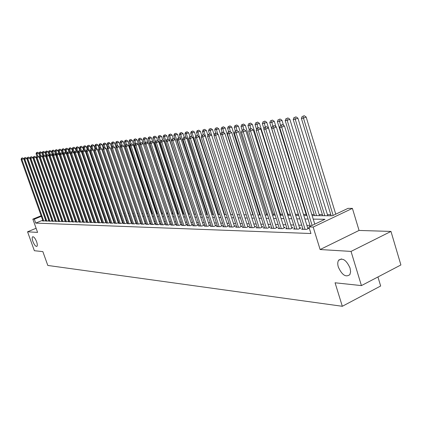 <?xml version="1.0" encoding="UTF-8"?>
<svg xmlns="http://www.w3.org/2000/svg" width="422" height="422" viewBox="0 0 422 422"><rect width="100%" height="100%" fill="white"/><g stroke="black" fill="none" stroke-linecap="round" stroke-linejoin="round"><path stroke-width="0.63" d="M338.328 267.052C337.5 264.225 337.579 261.988 338.56 260.353C342.553 257.489 346.388 260.047 350.049 268.039L350.608 271.731L349.891 274.58C345.876 277.613 342.026 275.107 338.328 267.052M32.874 241.426C32.046 238.947 31.966 237.396 32.631 236.768C33.865 236.605 35.195 238.261 36.619 241.743C37.442 244.211 37.526 245.762 36.867 246.385C35.633 246.559 34.298 244.908 32.874 241.426M312.122 215.568L332.351 215.8L347.997 208.373L352.407 208.378L313.166 227.057L308.899 226.936L324.956 219.313L313.219 219.118M359.059 230.438L320.119 249.534L351.035 251.412L361.427 285.599L400.9 264.958L390.978 231.43L359.059 230.438L352.407 208.378M377.943 276.964L380.66 286.005L342.321 306.288L47.807 265.449L42.854 251.617L34.361 250.71L27.562 231.794L37.584 232.401L32.837 219.134L41.129 215.758M330.795 214.656L327.425 214.619M322.382 214.571L319.143 214.54M314.168 214.492L311.779 214.466M306.15 214.413L303.476 214.387M298.317 214.334L295.432 214.307M290.362 214.255L287.888 214.234M282.518 214.181L280.514 214.16M274.859 214.107L273.303 214.091M267.379 214.033L266.256 214.023M260.073 213.959L259.356 213.954M252.931 213.891L252.604 213.885M188.407 213.258L187.985 213.252M183.064 213.205L182.415 213.2M177.815 213.157L176.96 213.147M172.672 213.105L171.606 213.094M167.624 213.057L166.373 213.041M162.465 213.005L161.473 212.994M157.364 212.957L156.657 212.946M152.358 212.904L151.931 212.904M83.324 212.229L83.044 212.229M79.8 212.197L79.373 212.192M76.192 212.16L75.923 212.155M351.035 251.412L390.978 231.43M36.107 228.27L27.562 231.794M302.854 228.666L301.624 229.251L306.541 229.41L309.178 228.154L307.733 228.112M294.788 228.429L293.591 228.993L298.386 229.146L301.002 227.906L299.594 227.864M286.918 228.191L285.741 228.74L290.426 228.893L293.026 227.669L291.649 227.627M279.227 227.959L278.082 228.497L282.656 228.645L285.235 227.432L283.89 227.395M271.721 227.738L270.602 228.255L275.07 228.402L277.629 227.205L276.315 227.168M264.383 227.516L263.286 228.022L267.653 228.165L270.196 226.983L268.914 226.941M257.209 227.3L256.143 227.796L260.411 227.933L262.932 226.762L261.677 226.725M250.199 227.089L249.154 227.569L253.327 227.706L255.832 226.551L254.603 226.514M243.346 226.883L242.323 227.352L246.406 227.484L248.89 226.34L247.688 226.308M236.642 226.683L235.645 227.136L239.633 227.263L242.101 226.139L240.925 226.102M230.085 226.482L229.104 226.93L233.013 227.052L235.46 225.939L234.31 225.902M223.665 226.292L222.71 226.725L226.53 226.846L228.961 225.744L227.838 225.712M217.383 226.102L216.449 226.524L220.189 226.64L222.6 225.554L221.503 225.517M211.237 225.912L210.32 226.324L213.98 226.445L216.375 225.364L215.299 225.332M205.213 225.733L204.317 226.134L207.904 226.25L210.277 225.184L209.222 225.153M199.316 225.554L198.435 225.944L201.948 226.06L204.306 225.005L203.277 224.973M193.54 225.38L192.675 225.759L196.119 225.87L198.461 224.826L197.449 224.794M187.88 225.206L187.03 225.58L190.406 225.691L192.733 224.657L191.741 224.625M182.33 225.037L181.502 225.406L184.804 225.512L187.115 224.488L186.144 224.457M176.892 224.873L176.079 225.232L179.318 225.332L181.613 224.319L180.663 224.293M171.559 224.71L170.762 225.058L173.943 225.163L176.217 224.156L175.283 224.129M166.331 224.551L165.551 224.894L168.668 224.995L170.926 223.998L170.013 223.971M161.204 224.393L160.439 224.731L163.493 224.826L165.74 223.845L164.844 223.818M156.172 224.24L155.423 224.567L158.419 224.662L160.65 223.692L159.769 223.665M151.24 224.093L150.501 224.409L153.444 224.504L155.655 223.539L154.79 223.512M146.392 223.945L145.669 224.256L148.56 224.351L150.754 223.391L149.91 223.37M141.639 223.797L140.932 224.103L143.765 224.193L145.949 223.249L145.115 223.222M136.971 223.655L136.274 223.955L139.06 224.045L141.228 223.106L140.41 223.085M132.392 223.512L131.706 223.808L134.439 223.897L136.591 222.969L135.789 222.943M127.892 223.375L127.217 223.665L129.902 223.75L132.044 222.832L131.253 222.805M123.472 223.243L122.813 223.523L125.445 223.607L127.571 222.695L126.8 222.674M119.131 223.106L118.482 223.386L121.072 223.47L123.182 222.563L122.422 222.542M114.863 222.98L114.23 223.249L116.773 223.333L118.867 222.436L118.123 222.415M110.675 222.848L110.047 223.117L112.547 223.196L114.631 222.31L113.898 222.288M106.555 222.721L105.938 222.985L108.396 223.064L110.448 222.188M102.504 222.6L101.902 222.853L104.313 222.932L106.333 222.077M98.526 222.478L97.93 222.726L100.304 222.805L102.288 221.967M94.612 222.357L94.027 222.6L96.364 222.679L98.31 221.856M90.762 222.236L90.187 222.478L92.487 222.552L94.401 221.745M86.979 222.12L86.415 222.357L88.673 222.431L90.556 221.64M83.255 222.004L82.701 222.241L84.922 222.31L86.774 221.534M79.594 221.893L79.046 222.125L81.23 222.194L83.055 221.429M75.992 221.782L75.454 222.009L77.601 222.077L79.394 221.328M72.447 221.671L71.914 221.893L74.029 221.961L75.796 221.223M68.955 221.566L68.433 221.782L70.516 221.851L72.252 221.128M65.521 221.46L65.009 221.671L67.056 221.74L68.765 221.028M62.139 221.355L61.633 221.566L63.653 221.629L65.336 220.933M58.811 221.255L58.315 221.46L60.299 221.524L61.955 220.838M55.535 221.149L55.045 221.355L57.002 221.418L58.632 220.743M52.307 221.054L51.822 221.249L53.747 221.313L55.356 220.648M49.126 220.954L48.651 221.149L50.55 221.212L52.133 220.558M45.998 220.859L45.529 221.049L47.396 221.107L48.957 220.469M42.722 220.231L35.733 223.101L310.94 233.524L308.899 226.936M310.033 225.411L306.868 225.327M301.772 225.195L298.739 225.116M293.712 224.989L290.8 224.91M285.847 224.784L283.046 224.71M278.161 224.583L275.476 224.515M270.66 224.388L268.081 224.319M263.328 224.198L260.854 224.135M256.159 224.013L253.786 223.95M249.159 223.829L246.875 223.771M242.307 223.655L240.118 223.597M235.608 223.481L233.508 223.423M229.056 223.307L227.041 223.254M222.642 223.143L220.711 223.09M216.365 222.98L214.513 222.932M210.225 222.821L208.447 222.774M204.206 222.663L202.502 222.621M198.314 222.51L196.684 222.468M192.543 222.362L190.981 222.32M186.888 222.215L185.39 222.172M181.344 222.067L179.909 222.03M175.911 221.93L174.539 221.893M170.583 221.793L169.269 221.756M165.361 221.655L164.105 221.624M160.239 221.524L159.041 221.492M155.212 221.392L154.067 221.36M150.285 221.265L149.188 221.233M145.448 221.139L144.398 221.112M140.695 221.012L139.698 220.991M136.037 220.891L135.082 220.87M131.458 220.775L130.551 220.753M126.964 220.659L126.104 220.637M122.549 220.542L121.731 220.521M118.213 220.432L117.432 220.411M113.951 220.321L113.212 220.3M109.767 220.21L109.066 220.194M105.653 220.105L104.988 220.089M101.607 219.999L100.979 219.983M97.63 219.894L97.039 219.883M93.726 219.793L93.167 219.783M89.881 219.693L89.353 219.683M86.099 219.598L85.608 219.582M82.38 219.498L81.921 219.487M78.724 219.403L78.292 219.393M75.127 219.313L74.72 219.303M71.587 219.218L71.212 219.208M68.1 219.129L67.752 219.118M64.671 219.039L64.35 219.034M61.29 218.955L61 218.944M57.967 218.865L57.698 218.86M42.912 220.759L42.448 220.949L44.289 221.012L45.829 220.379M58.589 220.622L58.32 220.616M61.918 220.722L61.623 220.717M65.299 220.827L64.977 220.817M68.733 220.928L68.385 220.917M72.22 221.033L71.845 221.022M75.765 221.139L75.364 221.128M79.368 221.249L78.935 221.233M83.028 221.36L82.57 221.344M86.753 221.471L86.262 221.455M90.535 221.582L90.013 221.566M94.386 221.698L93.826 221.682M98.3 221.819L97.704 221.798M102.277 221.935L101.649 221.919M106.328 222.056L105.664 222.041M110.443 222.183L109.746 222.162M320.119 249.534L313.166 227.057M35.733 223.101L34.33 219.176L32.837 219.134M361.427 285.599L335.068 282.787L342.321 306.288M55.504 212.641L55.773 212.646M58.79 212.677L59.08 212.683M62.124 212.72L62.445 212.72M65.516 212.757L65.858 212.762M68.96 212.793L69.329 212.799M72.457 212.836L72.858 212.841M76.013 212.878L76.445 212.883M79.626 212.92L80.085 212.925M83.298 212.957L83.788 212.968M87.032 213.005L87.554 213.01M90.83 213.047L91.384 213.052M94.686 213.089L95.277 213.094M98.611 213.136L99.239 213.142M102.604 213.179L103.263 213.189M106.666 213.226L107.362 213.237M110.796 213.274L111.535 213.284M115 213.321L115.776 213.332M119.284 213.368L120.096 213.379M123.635 213.421L124.495 213.432M128.072 213.469L128.974 213.479M132.587 213.521L133.531 213.532M137.187 213.574L138.179 213.585M141.866 213.627L142.91 213.637M146.64 213.68L147.732 213.696M151.498 213.738L152.643 213.748M156.457 213.796L157.649 213.806M161.505 213.854L162.755 213.864M140.241 138.184L138.88 138.59L140.241 138.184L141.702 139.181L166.664 213.912L167.961 213.928M171.902 213.97L173.268 213.986M177.251 214.033L178.68 214.049M182.71 214.091L184.203 214.112M188.281 214.16L189.842 214.176M193.967 214.223L195.592 214.239M199.77 214.286L201.468 214.307M205.693 214.355L207.46 214.376M211.738 214.423L213.585 214.445M217.916 214.497L219.841 214.518M224.224 214.566L226.234 214.592M230.67 214.64L232.765 214.666M237.264 214.714L239.443 214.74M244 214.793L246.269 214.819M250.884 214.872L253.253 214.898M257.932 214.951L260.395 214.983M265.137 215.035L267.706 215.062M272.512 215.12L275.191 215.151M280.06 215.204L282.851 215.236M287.788 215.294L290.695 215.325M295.701 215.384L298.729 215.415M303.814 215.473L306.968 215.51M41.33 216.322L34.33 219.176M308.055 219.034L304.9 218.981M299.815 218.897L296.782 218.844M291.771 218.76L288.859 218.712M283.916 218.633L281.121 218.585M276.246 218.501L273.567 218.459M268.756 218.38L266.182 218.338M261.44 218.258L258.971 218.216M254.287 218.137L251.918 218.1M247.297 218.021L245.024 217.984M240.461 217.91L238.277 217.873M233.777 217.799L231.683 217.763M227.236 217.689L225.227 217.657M220.838 217.583L218.907 217.552M214.576 217.478L212.725 217.451M208.442 217.377L206.669 217.351M202.439 217.277L200.74 217.251M196.562 217.182L194.932 217.156M190.802 217.087L189.241 217.061M185.158 216.992L183.665 216.966M179.63 216.897L178.195 216.876M174.207 216.808L172.835 216.787M168.895 216.723L167.581 216.702M163.683 216.634L162.428 216.613M158.572 216.549L157.374 216.528M153.555 216.465L152.411 216.449M148.639 216.386L147.547 216.365M143.812 216.307L142.768 216.286M139.075 216.228L138.078 216.212M134.423 216.148L133.473 216.133M129.855 216.075L128.953 216.059M125.371 216.001L124.511 215.985M120.972 215.927L120.154 215.911M116.641 215.853L115.865 215.842M112.394 215.784L111.656 215.774M108.217 215.716L107.52 215.705M104.113 215.647L103.453 215.637M100.077 215.579L99.455 215.568M96.116 215.515L95.525 215.505M92.218 215.447L91.658 215.442M88.383 215.384L87.86 215.378M84.611 215.32L84.12 215.315M80.903 215.262L80.444 215.252M77.252 215.199L76.825 215.194M73.665 215.141L73.264 215.136M70.131 215.083L69.757 215.078M66.655 215.025L66.312 215.02M63.237 214.967L62.915 214.962M59.866 214.914L59.576 214.909M56.553 214.856L56.284 214.851M338.982 259.82L339.536 259.857M45.676 220.442L23.722 158.693L21.833 159.4L43.751 220.991M21.807 158.171L22.561 157.886L21.517 158.208L21.807 158.171L21.833 159.4L21.1 159.495L42.986 220.97M23.722 158.693L22.561 157.886M21.517 158.208L21.1 159.495M39.826 156.261L38.697 153.054L36.081 153.856L36.909 156.209M37.616 155.961L36.798 152.537L37.542 152.258L36.798 152.537M36.081 153.856L36.498 152.579M37.542 152.258L38.697 153.054M48.783 220.537L26.697 158.319L24.798 159.036L46.847 221.091M24.771 157.796L25.531 157.506L24.471 157.833L24.771 157.796L24.798 159.036L24.054 159.126L46.072 221.065M26.697 158.319L25.531 157.506M24.471 157.833L24.054 159.126M51.938 220.637L29.719 157.939L27.805 158.661L49.991 221.191M27.778 157.411L28.543 157.121L27.472 157.448L27.778 157.411L27.805 158.661L27.05 158.756L49.205 221.165M29.719 157.939L28.543 157.121M27.472 157.448L27.05 158.756M55.145 220.738L32.784 157.554L30.864 158.282L53.188 221.297M30.832 157.021L31.597 156.731L30.521 157.063L30.832 157.021L30.864 158.282L30.094 158.377L52.381 221.27M32.784 157.554L31.597 156.731M30.521 157.063L30.094 158.377M58.4 220.838L35.902 157.163L33.966 157.897L56.427 221.397M33.929 156.625L34.704 156.335L33.618 156.667L33.929 156.625L33.966 157.897L33.185 157.992L55.614 221.371M35.902 157.163L34.704 156.335M33.618 156.667L33.185 157.992M42.981 156.108L41.762 152.643L39.125 153.45L39.969 155.855L41.061 155.523L39.958 155.86L39.515 157.206L40.317 157.105L63.063 221.608M40.681 155.586L39.853 152.12L40.602 151.841L39.853 152.12M39.125 153.45L39.547 152.163M40.602 151.841L41.762 152.643M46.188 155.961L44.874 152.221L42.216 153.038L43.134 155.655M43.798 155.222L42.954 151.698L43.703 151.414L42.954 151.698M42.216 153.038L42.643 151.741M43.703 151.414L44.874 152.221M49.448 155.813L48.034 151.799L45.349 152.616L46.351 155.47M46.963 154.848L46.098 151.266L46.858 150.981L46.098 151.266M45.349 152.616L45.782 151.308M46.858 150.981L48.034 151.799M72.784 212.841L51.247 151.366L48.535 152.194L49.622 155.285M50.181 154.473L49.295 150.828L50.06 150.543L49.295 150.828M48.535 152.194L48.973 150.876M50.06 150.543L51.247 151.366M61.702 220.943L39.067 156.768L37.12 157.501L59.718 221.503M37.078 156.224L37.859 155.934L36.761 156.267L37.078 156.224L37.12 157.501L36.324 157.601L58.89 221.476M39.067 156.768L37.859 155.934M36.761 156.267L36.324 157.601M76.176 212.878L54.507 150.923L51.774 151.762L52.94 155.101M53.446 154.093L52.539 150.385L53.309 150.095L52.539 150.385M51.774 151.762L52.212 150.432M53.309 150.095L54.507 150.923M62.219 221.582L39.515 157.206M40.28 155.818L40.317 157.105L42.279 156.362L65.057 221.044M42.279 156.362L41.061 155.523M82.654 221.597L57.819 150.48L55.06 151.319L56.316 154.916M56.759 153.708L55.836 149.937L56.611 149.646L55.836 149.937M55.06 151.319L55.504 149.984M56.611 149.646L57.819 150.48M68.464 221.154L45.544 155.955L43.571 156.699L66.454 221.719M43.529 155.407L44.321 155.106L43.202 155.444L43.529 155.407L43.571 156.699L42.754 156.805L65.605 221.692M45.544 155.955L44.321 155.106M43.202 155.444L42.754 156.805M62.44 153.634L61.179 150.026L58.394 150.876L80.053 212.92M60.177 153.45L59.238 150.765L59.185 149.478L59.961 149.188L59.185 149.478M58.394 150.876L58.848 149.525M59.961 149.188L61.179 150.026M71.93 221.26L48.862 155.539L46.879 156.293L69.904 221.83M46.831 154.985L47.628 154.684L46.499 155.027L46.831 154.985L46.879 156.293L46.045 156.393L69.039 221.803M48.862 155.539L47.628 154.684M46.499 155.027L46.045 156.393M65.8 153.017L64.598 149.567L61.786 150.422L83.582 212.962M63.669 153.249L62.646 150.306L62.588 149.013L63.369 148.718L62.588 149.013M61.786 150.422L62.245 149.061M63.369 148.718L64.598 149.567M75.448 221.371L52.233 155.117L50.234 155.871L73.412 221.94M50.186 154.558L50.988 154.252L49.849 154.6L50.186 154.558L50.234 155.871L49.39 155.976L72.531 221.914M52.233 155.117L50.988 154.252M49.849 154.6L49.39 155.976M79.025 221.481L55.662 154.684L53.647 155.449L76.973 222.056M53.599 154.12L54.401 153.814L53.256 154.167L53.599 154.12L53.647 155.449L52.792 155.554L76.076 222.025M55.662 154.684L54.401 153.814M53.256 154.167L52.792 155.554M57.872 153.371L56.717 153.724L57.872 153.371L59.143 154.246L57.118 155.016L80.591 222.172M57.065 153.682L57.118 155.016L56.247 155.127L79.684 222.141M56.717 153.724L56.247 155.127M86.346 221.714L62.683 153.803L60.647 154.579L84.268 222.288M60.589 153.228L61.406 152.922L60.235 153.276L60.589 153.228L60.647 154.579L59.76 154.689L83.345 222.262M62.683 153.803L61.406 152.922M60.235 153.276L59.76 154.689M90.102 221.83L66.28 153.355L64.234 154.135L88.008 222.41M64.17 152.775L64.993 152.463L63.812 152.822L64.17 152.775L64.234 154.135L63.332 154.246L87.069 222.378M66.28 153.355L64.993 152.463M63.812 152.822L63.332 154.246M93.921 221.951L69.941 152.891L67.879 153.682L91.811 222.531M67.815 152.31L68.644 151.994L67.451 152.358L67.815 152.31L67.879 153.682L66.961 153.798L90.857 222.499M69.941 152.891L68.644 151.994M67.451 152.358L66.961 153.798M97.799 222.072L73.665 152.426L71.587 153.223L95.678 222.652M71.524 151.836L72.352 151.519L71.149 151.883L71.524 151.836L71.587 153.223L70.653 153.339L94.707 222.626M73.665 152.426L72.352 151.519M71.149 151.883L70.653 153.339M101.744 222.194L77.453 151.952L75.359 152.753L99.608 222.779M75.29 151.356L76.129 151.039L74.91 151.403L75.29 151.356L75.359 152.753L74.414 152.869L98.621 222.747M77.453 151.952L76.129 151.039M74.91 151.403L74.414 152.869M105.758 222.32L81.304 151.466L79.199 152.273L103.606 222.911M79.125 150.87L79.969 150.548L78.74 150.918L79.125 150.87L79.199 152.273L78.234 152.395L102.604 222.879M81.304 151.466L79.969 150.548M78.74 150.918L78.234 152.395M109.841 222.447L85.223 150.976L83.102 151.788L107.679 223.038M83.028 150.369L83.872 150.047L82.633 150.422L83.028 150.369L83.102 151.788L82.121 151.909L106.655 223.006M85.223 150.976L83.872 150.047M82.633 150.422L82.121 151.909M113.998 222.579L89.211 150.475L87.08 151.298L111.814 223.169M86.995 149.868L87.85 149.536L86.6 149.915L86.995 149.868L87.08 151.298L86.077 151.419L110.775 223.138M89.211 150.475L87.85 149.536M86.6 149.915L86.077 151.419M118.223 222.71L93.273 149.968L91.12 150.791L116.029 223.307M91.036 149.351L91.896 149.019L90.63 149.404L91.036 149.351L91.12 150.791L90.102 150.918L114.969 223.275M93.273 149.968L91.896 149.019M90.63 149.404L90.102 150.918M69.213 152.389L68.069 149.098L65.231 149.963L87.159 213.005M67.214 153.049L66.101 149.847L66.043 148.544L66.829 148.243L66.043 148.544M65.231 149.963L65.695 148.591M66.829 148.243L68.069 149.098M72.679 151.746L71.598 148.623L68.733 149.493L69.904 152.869M70.822 152.848L69.619 149.377L69.556 148.064L70.347 147.763L69.556 148.064M68.733 149.493L69.203 148.111M70.347 147.763L71.598 148.623M76.203 151.087L75.179 148.138L72.294 149.019L73.412 152.252M74.488 152.643L73.191 148.897L73.127 147.573L73.924 147.273L73.127 147.573M72.294 149.019L72.769 147.626M73.924 147.273L75.179 148.138M79.832 150.564L78.824 147.647L75.907 148.533L76.978 151.625M99.202 213.142L76.82 148.412L76.757 147.078L77.558 146.772L76.757 147.078M75.907 148.533L76.387 147.13M77.558 146.772L78.824 147.647M83.545 150.09L82.533 147.151L79.584 148.043L80.602 150.981M103.037 213.184L80.512 147.922L80.444 146.576L81.251 146.265L80.444 146.576M79.584 148.043L80.069 146.624M81.251 146.265L82.533 147.151M87.328 149.636L86.299 146.645L83.324 147.547L84.284 150.327M106.935 213.231L84.268 147.42L84.194 146.065L85.007 145.754L84.194 146.065M83.324 147.547L83.814 146.112M85.007 145.754L86.299 146.645M91.178 149.193L90.129 146.128L87.122 147.035L88.024 149.657M110.896 213.274L88.087 146.909L88.008 145.543L88.826 145.231L88.008 145.543M87.122 147.035L87.623 145.595M88.826 145.231L90.129 146.128M95.098 148.739L94.022 145.601L90.988 146.518L91.848 149.024M93.172 149.894L91.964 146.392L91.885 145.01L92.708 144.699L91.885 145.01M90.988 146.518L91.495 145.062M92.708 144.699L94.022 145.601M99.086 148.28L97.988 145.068L94.924 145.996L95.789 148.523M97.065 149.214L95.915 145.864L95.831 144.472L96.659 144.155L95.831 144.472M94.924 145.996L95.435 144.524M96.659 144.155L97.988 145.068M103.153 147.858L102.019 144.524L98.922 145.458L99.792 148.011M101.022 148.518L99.935 145.326L99.845 143.923L100.679 143.607L99.845 143.923M98.922 145.458L99.439 143.981M100.679 143.607L102.019 144.524M107.367 147.647L106.117 143.971L102.994 144.915L103.886 147.531M105.052 147.805L103.928 143.364L104.767 143.042L103.928 143.364M102.994 144.915L103.517 143.422M104.767 143.042L106.117 143.971M111.661 147.436L110.29 143.411L107.135 144.366L108.048 147.046M109.15 147.078L108.085 142.8L108.929 142.472L108.085 142.8M107.135 144.366L107.663 142.858M108.929 142.472L110.29 143.411M122.528 222.848L97.403 149.446L95.24 150.279L120.312 223.444M95.15 148.829L96.016 148.491L94.739 148.882L95.15 148.829L95.24 150.279L94.201 150.411L119.236 223.407M97.403 149.446L96.016 148.491M94.739 148.882L94.201 150.411M126.906 222.985L101.607 148.919L99.434 149.763L124.675 223.586M99.339 148.291L100.209 147.958L98.917 148.349L99.339 148.291L99.434 149.763L98.379 149.894L123.577 223.549M101.607 148.919L100.209 147.958M98.917 148.349L98.379 149.894M131.363 223.122L105.89 148.38L103.701 149.23L129.116 223.723M103.601 147.747L104.482 147.41L103.174 147.805L103.601 147.747L103.701 149.23L102.625 149.367L127.998 223.692M105.89 148.38L104.482 147.41M103.174 147.805L102.625 149.367M135.9 223.264L110.253 147.837L108.048 148.692L133.637 223.871M107.948 147.199L108.829 146.856L107.51 147.252L107.948 147.199L108.048 148.692L106.951 148.829L132.497 223.834M110.253 147.837L108.829 146.856M107.51 147.252L106.951 148.829M116.029 147.225L114.541 142.836L111.35 143.802L112.284 146.55M113.323 146.334L112.31 142.219L113.165 141.892L112.31 142.219M111.35 143.802L111.888 142.277M113.165 141.892L114.541 142.836M120.476 147.02L118.862 142.256L115.639 143.227L116.593 146.049M117.622 145.732L116.62 141.634L117.474 141.301L116.62 141.634M115.639 143.227L116.182 141.692M117.474 141.301L118.862 142.256M147.568 213.69L123.266 141.665L120.006 142.641L120.993 145.564M122.011 145.168L121.003 141.032L121.863 140.7L121.003 141.032M120.006 142.641L120.56 141.096M121.863 140.7L123.266 141.665M152.21 213.748L127.75 141.059L124.453 142.05L125.545 145.295M126.495 144.619L125.466 140.426L126.331 140.088L125.466 140.426M124.453 142.05L125.012 140.484M126.331 140.088L127.75 141.059M140.521 223.412L114.7 147.278L112.474 148.143L138.242 224.019M112.368 146.634L113.26 146.286L111.925 146.692L112.368 146.634L112.474 148.143L111.361 148.28L137.087 223.982M114.7 147.278L113.26 146.286M111.925 146.692L111.361 148.28M156.942 213.801L132.313 140.442L128.984 141.444L130.187 145.02M131.068 144.087L130.008 139.803L130.883 139.466L130.008 139.803M128.984 141.444L129.549 139.867M130.883 139.466L132.313 140.442M145.231 223.56L119.226 146.708L116.984 147.579L142.931 224.166M116.873 146.059L117.77 145.711L116.419 146.117L116.873 146.059L116.984 147.579L115.85 147.721L141.755 224.129M119.226 146.708L117.77 145.711M116.419 146.117L115.85 147.721M161.758 213.854L136.965 139.819L133.595 140.827L134.913 144.751M135.726 143.543L134.639 139.17L135.52 138.827L134.639 139.17M133.595 140.827L134.175 139.234M135.52 138.827L136.965 139.819M150.026 223.713L123.836 146.133L121.583 147.009L147.711 224.319M121.467 145.474L122.369 145.126L121.003 145.532L121.467 145.474L121.583 147.009L120.423 147.151L146.508 224.282M123.836 146.133L122.369 145.126M121.003 145.532L120.423 147.151M140.473 142.989L139.487 140.041L138.295 140.199L139.729 144.482M141.702 139.181L139.487 140.041L139.355 138.527M138.295 140.199L138.88 138.59M154.911 223.866L128.541 145.543L126.268 146.429L152.579 224.478M126.146 144.878L127.054 144.524L125.677 144.936L126.146 144.878L126.268 146.429L125.086 146.571L151.356 224.441M128.541 145.543L127.054 144.524M125.677 144.936L125.086 146.571M147.969 142.852L146.529 138.527L143.084 139.561L167.914 213.922M145.31 142.43L144.16 137.867L145.052 137.525L144.16 137.867M143.084 139.561L143.675 137.936M145.052 137.525L146.529 138.527M159.891 224.024L133.331 144.941L131.042 145.833L157.543 224.636M130.915 144.271L131.833 143.913L130.435 144.329L130.915 144.271L131.042 145.833L129.839 145.986L156.293 224.594M133.331 144.941L131.833 143.913M130.435 144.329L129.839 145.986M152.811 141.971L151.445 137.867L147.964 138.907L172.962 213.98M150.316 142.103L149.061 137.203L149.958 136.849L149.061 137.203M147.964 138.907L148.565 137.266M149.958 136.849L151.445 137.867M164.965 224.182L138.216 144.329L135.91 145.231L162.597 224.799M135.778 143.649L136.702 143.29L135.288 143.712L135.778 143.649L135.91 145.231L134.687 145.379L161.325 224.757M138.216 144.329L136.702 143.29M135.288 143.712L134.687 145.379M157.744 141.069L156.462 137.192L152.938 138.242L178.11 214.044M155.433 141.797L154.051 136.517L154.958 136.164L154.051 136.517M152.938 138.242L153.55 136.586M154.958 136.164L156.462 137.192M170.135 224.346L143.195 143.702L140.874 144.614L167.756 224.963M140.737 143.016L141.665 142.657L140.236 143.084L140.737 143.016L140.874 144.614L139.624 144.767L166.458 224.921M143.195 143.702L141.665 142.657M140.236 143.084L139.624 144.767M162.776 140.141L161.573 136.501L158.013 137.567L183.359 214.102M160.65 141.497L159.294 137.393L159.141 135.821L160.054 135.467L159.141 135.821M158.013 137.567L158.63 135.895M160.054 135.467L161.573 136.501M175.41 224.515L148.275 143.063L145.938 143.981L173.009 225.132M145.796 142.372L146.729 142.008L145.284 142.441L145.796 142.372L145.938 143.981L144.662 144.139L171.685 225.09M148.275 143.063L146.729 142.008M145.284 142.441L144.662 144.139M167.935 139.297L166.785 135.8L163.182 136.876L188.708 214.16M165.973 141.196L164.49 136.702L164.332 135.114L165.25 134.755L164.332 135.114M163.182 136.876L163.81 135.182M165.25 134.755L166.785 135.8M180.79 224.683L153.46 142.414L151.102 143.343L178.369 225.306M150.955 141.718L151.899 141.349L150.432 141.781L150.955 141.718L151.102 143.343L149.799 143.501L177.018 225.258M153.46 142.414L151.899 141.349M150.432 141.781L149.799 143.501M173.263 138.616L172.102 135.082L168.457 136.169L194.162 214.223M195.539 214.239L169.792 135.995L169.628 134.391L170.551 134.027L169.628 134.391M168.457 136.169L169.095 134.465M170.551 134.027L172.102 135.082M186.276 224.857L158.746 141.75L156.372 142.689L183.839 225.48M156.219 141.048L157.169 140.674L155.686 141.112L156.219 141.048L156.372 142.689L155.043 142.852L182.462 225.432M158.746 141.75L157.169 140.674M155.686 141.112L155.043 142.852M178.701 137.941L177.525 134.354L173.838 135.451L175.209 139.635M201.13 214.302L175.199 135.272L175.03 133.653L175.958 133.289L175.03 133.653M173.838 135.451L174.481 133.727M175.958 133.289L177.525 134.354M191.878 225.037L164.142 141.075L161.753 142.019L189.415 225.659M161.589 140.362L162.544 139.983L161.046 140.431L161.589 140.362L161.753 142.019L160.397 142.188L188.012 225.612M164.142 141.075L162.544 139.983M161.046 140.431L160.397 142.188M184.266 137.303L183.058 133.61L179.324 134.718L180.627 138.696M206.827 214.371L180.716 134.534L180.537 132.898L181.476 132.529L180.537 132.898M179.324 134.718L179.983 132.977M181.476 132.529L183.058 133.61M197.586 225.216L169.649 140.384L167.239 141.338L195.112 225.839M167.075 139.661L168.035 139.281L166.521 139.735L167.075 139.661L167.239 141.338L165.857 141.507L193.677 225.791M169.649 140.384L168.035 139.281M166.521 139.735L165.857 141.507M189.942 136.654L188.708 132.846L184.926 133.969L186.149 137.73M212.646 214.434L186.345 133.779L186.16 132.133L187.104 131.759L186.16 132.133M184.926 133.969L185.596 132.207M187.104 131.759L188.708 132.846M203.42 225.401L175.272 139.677L172.846 140.642L200.919 226.023M172.672 138.949L173.642 138.564L172.107 139.023L172.672 138.949L172.846 140.642L171.432 140.816L199.458 225.981M175.272 139.677L173.642 138.564M172.107 139.023L171.432 140.816M195.739 135.989L194.468 132.07L190.644 133.21L191.794 136.739M218.58 214.503L192.089 133.014L191.899 131.347L192.854 130.973L191.899 131.347M190.644 133.21L191.319 131.427M192.854 130.973L194.468 132.07M209.37 225.591L181.012 138.959L178.569 139.93L206.849 226.213M178.385 138.221L179.366 137.836L177.81 138.295L178.385 138.221L178.569 139.93L177.124 140.109L205.356 226.166M181.012 138.959L179.366 137.836M177.81 138.295L177.124 140.109M201.748 135.583L200.355 131.279L196.478 132.429L197.549 135.72M224.636 214.571L197.955 132.228L197.76 130.546L198.72 130.166L197.76 130.546M196.478 132.429L197.169 130.63M198.72 130.166L200.355 131.279M215.447 225.786L186.877 138.221L184.414 139.202L212.91 226.408M184.224 137.477L185.211 137.087L183.633 137.551L184.224 137.477L184.414 139.202L182.942 139.387L211.38 226.361M186.877 138.221L185.211 137.087M183.633 137.551L182.942 139.387M207.909 135.267L206.363 130.467L202.439 131.632L203.446 134.755M230.823 214.645L203.947 131.432L203.742 129.728L204.707 129.348L203.742 129.728M202.439 131.632L203.14 129.812M204.707 129.348L206.363 130.467M221.65 225.981L192.87 137.472L190.385 138.458L219.092 226.609M190.19 136.717L191.182 136.322L189.589 136.797L190.19 136.717L190.385 138.458L188.882 138.648L217.536 226.556M192.87 137.472L191.182 136.322M189.589 136.797L188.882 138.648M214.207 134.95L212.498 129.644L208.526 130.82L209.544 133.974M211.48 135.003L209.855 128.895L210.826 128.51L209.855 128.895M208.526 130.82L209.238 128.979M210.826 128.51L212.498 129.644M227.991 226.181L198.989 136.702L196.488 137.704L225.411 226.809M196.283 135.942L197.285 135.541L195.671 136.021L196.283 135.942L196.488 137.704L194.948 137.894L223.818 226.756M198.989 136.702L197.285 135.541M195.671 136.021L194.948 137.894M220.637 134.634L218.77 128.8L214.745 129.987L215.769 133.178M217.652 133.932L216.101 128.04L217.077 127.65L216.101 128.04M214.745 129.987L215.468 128.13M217.077 127.65L218.77 128.8M234.468 226.387L205.245 135.916L202.724 136.928L231.868 227.015M202.513 135.145L203.52 134.745L201.885 135.23L202.513 135.145L202.724 136.928L201.152 137.124L230.238 226.962M205.245 135.916L203.52 134.745M201.885 135.23L201.152 137.124M252.926 214.893L225.179 127.935L221.096 129.137L222.151 132.434M223.961 132.835L222.478 127.17L223.465 126.774L222.478 127.17M221.096 129.137L221.835 127.259M223.465 126.774L225.179 127.935M241.089 226.603L211.644 135.114L209.101 136.137L238.467 227.226M208.879 134.338L209.898 133.927L208.236 134.418L208.879 134.338L209.101 136.137L207.497 136.332L236.8 227.173M211.644 135.114L209.898 133.927M208.236 134.418L207.497 136.332M259.678 214.972L231.725 127.054L227.59 128.272L228.677 131.675M230.401 131.701L228.998 126.278L229.995 125.883L228.998 126.278M227.59 128.272L228.344 126.368M229.995 125.883L231.725 127.054M247.851 226.82L218.185 134.296L215.626 135.325L245.208 227.442M215.394 133.505L216.417 133.094L214.735 133.589L215.394 133.505L215.626 135.325L213.98 135.531L243.51 227.389M218.185 134.296L216.417 133.094M214.735 133.589L213.98 135.531M266.577 215.051L238.419 126.152L234.231 127.386L235.349 130.904M236.985 130.54L235.666 125.366L236.668 124.965L235.666 125.366M234.231 127.386L234.996 125.461M236.668 124.965L238.419 126.152M254.772 227.036L224.873 133.452L222.294 134.497L252.108 227.664M222.056 132.656L223.085 132.244L221.381 132.745L222.056 132.656L222.294 134.497L220.611 134.702L250.367 227.611M224.873 133.452L223.085 132.244M221.381 132.745L220.611 134.702M273.635 215.13L245.266 125.228L241.02 126.479L242.207 130.224M243.8 129.591L242.486 124.437L243.494 124.031L242.486 124.437M241.02 126.479L241.795 124.532M243.494 124.031L245.266 125.228M261.851 227.263L231.72 132.598L229.12 133.647L259.161 227.891M228.872 131.791L229.911 131.369L228.181 131.875L228.872 131.791L229.12 133.647L227.4 133.864L257.383 227.833M231.72 132.598L229.911 131.369M228.181 131.875L227.4 133.864M280.846 215.215L252.266 124.284L249.724 125.313L247.962 125.55L249.302 129.786M250.789 128.699L249.46 123.482L250.473 123.071L249.46 123.482M247.962 125.55L248.753 123.583M250.473 123.071L252.266 124.284M269.088 227.495L238.725 131.717L236.104 132.782L266.377 228.123M235.845 130.899L236.895 130.477L235.138 130.989L235.845 130.899L236.104 132.782L234.342 132.999L264.557 228.065M238.725 131.717L236.895 130.477M235.138 130.989L234.342 132.999M288.221 215.299L259.43 123.319L256.871 124.358L255.067 124.601L256.56 129.354M257.953 127.824L256.592 122.512L257.615 122.095L256.592 122.512M255.067 124.601L255.869 122.607M257.615 122.095L259.43 123.319M276.494 227.732L245.894 130.82L243.251 131.891L273.757 228.36M242.982 129.992L244.037 129.565L242.26 130.081L242.982 129.992L243.251 131.891L241.447 132.118L271.895 228.297M245.894 130.82L244.037 129.565M242.26 130.081L241.447 132.118M295.769 215.384L266.762 122.333L264.183 123.382L262.336 123.63L263.987 128.916M265.301 126.969L263.892 121.51L264.926 121.093L263.892 121.51M262.336 123.63L263.154 121.615M264.926 121.093L266.762 122.333M284.075 227.98L253.237 129.897L250.573 130.984L281.316 228.597M250.293 129.058L251.359 128.626L249.555 129.153L250.293 129.058L250.573 130.984L248.727 131.21L279.411 228.539M253.237 129.897L251.359 128.626M249.555 129.153L248.727 131.21M275.946 126.716L274.268 121.32L271.668 122.38L269.779 122.633L298.649 215.415M272.823 126.104L271.367 120.492L272.406 120.07L271.367 120.492M269.779 122.633L270.613 120.592M272.406 120.07L274.268 121.32M291.839 228.228L260.759 128.953L258.074 130.05L289.054 228.845M257.779 128.103L258.855 127.666L257.024 128.204L257.779 128.103L258.074 130.05L256.18 130.287L287.102 228.787M260.759 128.953L258.855 127.666M257.024 128.204L256.18 130.287M283.521 125.355L281.954 120.286L279.332 121.357L277.396 121.615L306.488 215.505M280.535 125.255L279.021 119.447L280.071 119.02L279.021 119.447M277.396 121.615L278.246 119.553M280.071 119.02L281.954 120.286M299.789 228.481L268.461 127.987L265.755 129.095L296.977 229.104M265.449 127.127L266.535 126.684L264.673 127.228L265.449 127.127L265.755 129.095L263.819 129.338L294.978 229.035M268.461 127.987L266.535 126.684M264.673 127.228L263.819 129.338M319.486 215.653L289.824 119.226L287.182 120.312L285.198 120.576L314.511 215.6M316.547 215.621L287.182 120.312L286.86 118.376L287.915 117.944L286.86 118.376M285.198 120.576L286.069 118.482M287.915 117.944L289.824 119.226M307.928 228.745L276.357 126.996L273.63 128.119L305.095 229.362M273.314 126.125L274.406 125.677L272.517 126.225L273.314 126.125L273.63 128.119L271.641 128.362L303.049 229.294M276.357 126.996L274.406 125.677M272.517 126.225L271.641 128.362M327.773 215.747L297.89 118.139L295.226 119.236L293.195 119.505L322.724 215.689M324.813 215.716L295.226 119.236L294.888 117.279L295.954 116.841L294.888 117.279M293.195 119.505L294.076 117.39M295.954 116.841L297.89 118.139M314.77 224.151L284.449 125.983L281.701 127.117L312.111 225.411M281.374 125.102L282.471 124.648L280.556 125.202L281.374 125.102L281.701 127.117L279.665 127.37L310.297 226.271M284.449 125.983L282.471 124.648M280.556 125.202L279.665 127.37M335.754 214.186L306.15 117.026L303.465 118.134L301.387 118.413L331.143 215.79M333.158 215.42L303.465 118.134L303.117 116.15L304.193 115.712L303.117 116.15M301.387 118.413L302.289 116.266M304.193 115.712L306.15 117.026M338.56 260.353L341.419 258.913"/></g></svg>
